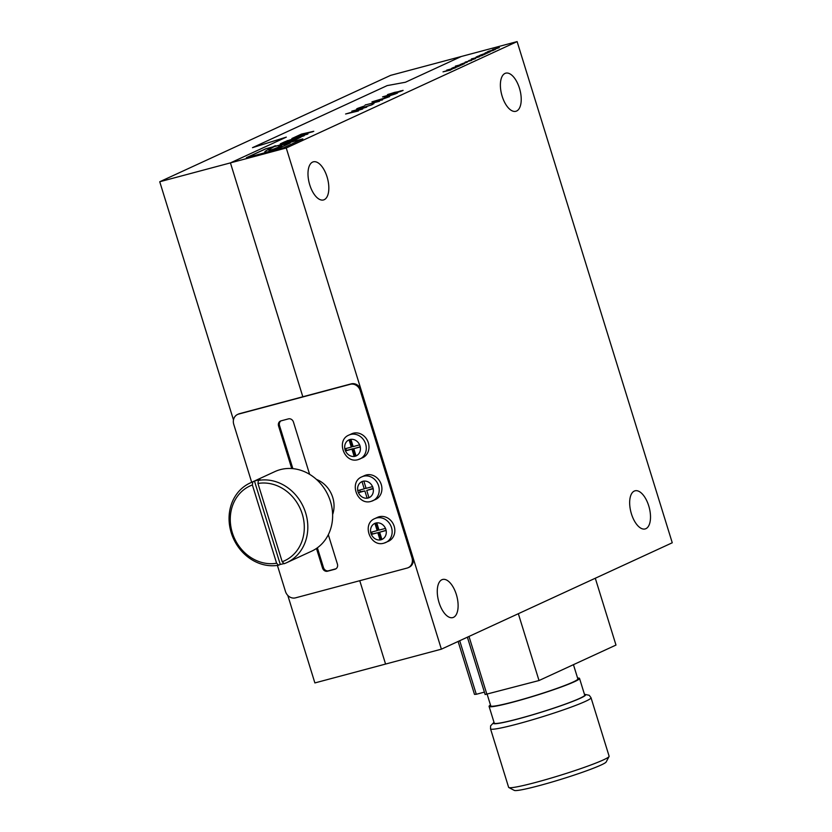 <?xml version="1.0" encoding="UTF-8"?>
<svg xmlns="http://www.w3.org/2000/svg" width="832" height="832" viewBox="0 0 832 832"><rect width="100%" height="100%" fill="white"/><g stroke="black" fill="none" stroke-linecap="round" stroke-linejoin="round"><path stroke-width="1.25" d="M591.022 697.736A52.603 3.806 -17.2 0 1 517.681 723.934A52.603 3.806 -17.2 0 1 490.526 728.842L508.622 787.311A52.603 3.806 -17.2 0 0 508.841 787.54L514.301 790.4A48.214 3.484 -17.2 0 0 539.001 785.689A48.214 3.484 -17.2 0 0 606.185 761.956L609.066 756.506A52.603 3.806 -17.2 0 0 609.118 756.205L591.022 697.736L589.243 695.292L584.449 694.294M508.841 787.54A52.603 3.806 -17.2 0 0 535.787 782.402A52.603 3.806 -17.2 0 0 609.066 756.506M490.485 705.006A47.341 3.422 -17.2 0 0 489.081 706.41L494.26 723.112A47.341 3.422 -17.2 0 0 518.7 718.692A47.341 3.422 -17.2 0 0 584.698 695.115L579.53 678.413A47.341 3.422 -17.2 0 0 577.585 678.049M489.081 706.41A47.341 3.422 -17.2 0 0 513.531 701.99A47.341 3.422 -17.2 0 0 579.53 678.413M487.188 694.356L490.755 705.89A45.583 3.297 -17.2 0 0 514.301 701.626A45.583 3.297 -17.2 0 0 577.855 678.933L573.446 664.664M283.951 563.555A43.836 38.376 65.3 0 1 283.098 563.794A43.836 38.376 65.3 0 1 280.27 564.418L278.543 565.219A43.836 38.376 65.3 0 1 231.743 534.31A43.836 38.376 65.3 0 1 250.089 483.018A43.836 38.376 65.3 0 1 252.762 481.926L254.488 481.125A43.836 38.376 65.3 0 1 257.244 480.262A43.836 38.376 65.3 0 1 260.073 479.638L258.336 480.428A43.836 38.376 65.3 0 1 305.136 511.337A43.836 38.376 65.3 0 1 286.79 562.63A43.836 38.376 65.3 0 1 284.118 563.722L282.194 561.746A41.205 36.078 65.3 0 0 302.255 514.02A41.205 36.078 65.3 0 0 257.962 483.475L282.194 561.746M250.089 483.018L274.914 471.578A43.836 38.376 65.3 0 1 280.332 469.622A43.836 38.376 65.3 0 1 329.389 498.358A43.836 38.376 65.3 0 1 311.605 551.2L286.79 562.63M278.543 565.219L276.609 563.233A41.205 36.078 65.3 0 1 232.315 532.688A41.205 36.078 65.3 0 1 252.377 484.962L252.762 481.926M276.609 563.233L252.377 484.962M316.43 479.398A26.125 22.87 65.3 0 1 332.634 514.54M258.336 480.428L257.962 483.475M254.488 481.125L280.27 564.418M277.399 565.396L285.48 591.49A8.767 7.675 -114.7 0 0 295.506 597.854L407.118 568.069A8.767 7.675 -114.7 0 0 408.2 567.684A8.767 7.675 -114.7 0 0 411.975 557.731L360.266 390.676A8.767 7.675 -114.7 0 0 350.23 384.311L238.618 414.086A8.767 7.675 -114.7 0 0 237.536 414.482A8.767 7.675 -114.7 0 0 233.771 424.434L251.68 482.279M316.462 548.444L322.525 568.038A4.378 3.838 -114.7 0 0 327.538 571.22L334.984 569.234A4.378 3.838 -114.7 0 0 335.525 569.036A4.378 3.838 -114.7 0 0 337.407 564.065L328.318 534.706M309.629 474.344L293.457 422.063A4.378 3.838 -114.7 0 0 288.434 418.881L280.998 420.867A4.378 3.838 -114.7 0 0 280.457 421.065A4.378 3.838 -114.7 0 0 278.574 426.036L291.73 468.541M408.2 567.684L409.167 567.237A8.767 7.675 -114.7 0 0 412.932 557.294L361.223 390.229A8.767 7.675 -114.7 0 0 351.198 383.864L239.585 413.65A8.767 7.675 -114.7 0 0 238.503 414.034L237.536 414.482M317.366 547.81L323.492 567.59A4.378 3.838 -114.7 0 0 328.505 570.783L335.941 568.797A4.378 3.838 -114.7 0 0 335.982 568.776M280.956 420.878A4.378 3.838 -114.7 0 0 279.531 425.599L292.854 468.634M539.022 680.534L615.982 645.06L595.296 578.24L518.336 613.704L539.022 680.534L485.139 694.533L467.386 637.187M468.988 636.449L486.938 694.429M459.711 640.723L476.289 694.283L474.49 694.387L458.11 641.462M484.39 692.12L476.289 694.283M380.068 540.01L381.93 539.521L379.662 532.21L386.173 530.473L385.528 528.382L379.018 530.119L376.761 522.808L374.899 523.307L377.156 530.618L370.646 532.355L371.29 534.446L377.801 532.709L380.068 540.01L381.878 539.344M374.837 518.586C361.421 523.89 370.354 547.602 384.051 543.119L388.534 541.226A13.146 11.513 -114.7 0 0 393.869 525.377A13.146 11.513 -114.7 0 0 379.153 516.755A13.146 11.513 -114.7 0 0 377.53 517.338L374.837 518.586A13.146 11.513 65.3 0 1 376.459 517.993A13.146 11.513 65.3 0 1 391.175 526.614A13.146 11.513 65.3 0 1 385.84 542.474A13.146 11.513 65.3 0 1 384.218 543.057M371.665 532.085L372.258 533.998L377.801 532.709M372.258 533.998L371.29 534.446M375.908 523.037L378.123 530.171L377.156 530.618M379.662 532.21L386.121 530.296M378.768 532.262L381.025 539.573M233.48 419.942L159.744 181.75L286.239 147.992L441.376 649.168L385.57 664.061L359.767 580.705L385.57 664.061L314.881 682.926L287.799 595.431M159.744 181.75L390.624 75.358L517.119 41.6L672.256 542.776L441.376 649.168M252.491 147.67L387.171 85.602L405.434 82.243L461.313 56.493L405.434 82.243L387.171 85.602L252.491 147.67L286.312 137.134L252.491 147.67M230.433 162.885L286.312 137.134L230.433 162.885L302.827 396.77L230.433 162.885M354.214 456.487L356.075 455.988L353.808 448.677L360.318 446.94L359.674 444.85L353.163 446.597L350.896 439.286L349.045 439.774L351.302 447.086L344.791 448.822L345.436 450.913L351.946 449.176L354.214 456.487L356.023 455.822M348.972 435.053C335.566 440.357 344.5 464.069 358.197 459.586L362.679 457.704A13.146 11.513 -114.7 0 0 368.014 441.844A13.146 11.513 -114.7 0 0 353.298 433.222A13.146 11.513 -114.7 0 0 351.666 433.815L348.972 435.053A13.146 11.513 65.3 0 1 350.605 434.47A13.146 11.513 65.3 0 1 365.321 443.092A13.146 11.513 65.3 0 1 359.986 458.942A13.146 11.513 65.3 0 1 358.363 459.524M350.054 439.504L352.269 446.649L351.302 447.086M353.808 448.677L360.266 446.774M345.81 448.552L346.403 450.466L352.914 448.729L355.17 456.04M352.914 448.729L351.946 449.176M346.403 450.466L345.436 450.913M367.141 498.254L369.002 497.754L366.735 490.443L373.246 488.706L372.601 486.616L366.09 488.353L363.834 481.052L361.972 481.541L364.229 488.852L357.718 490.589L358.363 492.679L364.874 490.942L367.141 498.254L368.898 497.442M361.899 476.819C348.494 482.123 357.427 505.835 371.124 501.353L375.606 499.46A13.146 11.513 -114.7 0 0 380.942 483.61A13.146 11.513 -114.7 0 0 366.226 474.989A13.146 11.513 -114.7 0 0 364.593 475.582L361.899 476.819A13.146 11.513 65.3 0 1 363.532 476.237A13.146 11.513 65.3 0 1 378.248 484.848A13.146 11.513 65.3 0 1 372.913 500.708A13.146 11.513 65.3 0 1 371.29 501.29M359.746 490.048L360.287 491.795L364.874 490.942M360.287 491.795L358.363 492.679M365.997 488.041L364.229 488.852M366.735 490.443L373.142 488.363M439.036 602.534A19.729 9.422 -104.9 0 1 442.603 579.478A19.729 9.422 -104.9 0 1 456.352 594.547A19.729 9.422 -104.9 0 1 452.774 617.604A19.729 9.422 -104.9 0 1 439.036 602.534M309.754 184.881A19.729 9.422 -104.9 0 1 313.321 161.834A19.729 9.422 -104.9 0 1 327.07 176.904A19.729 9.422 -104.9 0 1 323.492 199.95A19.729 9.422 -104.9 0 1 309.754 184.881M631.426 513.864A19.729 9.422 -104.9 0 1 635.003 490.818A19.729 9.422 -104.9 0 1 648.742 505.887A19.729 9.422 -104.9 0 1 645.174 528.934A19.729 9.422 -104.9 0 1 631.426 513.864M502.143 96.221A19.729 9.422 -104.9 0 1 505.721 73.174A19.729 9.422 -104.9 0 1 519.459 88.244A19.729 9.422 -104.9 0 1 515.892 111.29A19.729 9.422 -104.9 0 1 502.143 96.221M453.461 67.506L459.93 65.79L453.71 68.089L451.953 68.182L453.461 67.506M451.464 68.484L452.348 68.193M460.408 64.49L467.303 62.171L460.221 64.459M471.39 58.926L479.346 56.836L471.39 58.926M485.805 53.862L479.336 55.578L485.805 53.862M487.854 52.926L480.334 55.12L488.166 52.406L485.233 52.863L490.006 51.927L484.484 53.57L487.854 52.926M492.575 49.608L499.356 47.622L492.294 50.014M389.511 95.774L382.554 96.897L394.306 93.486C397.426 92.674 398.31 92.612 396.947 93.298L389.511 95.774M397.623 92.872L396.947 93.298M382.356 99.954L371.946 101.858L389.605 96.606L379.673 100.225L382.356 99.954M358.956 108.025C357.032 108.992 358.145 108.94 362.294 107.879L372.674 104.489L361.66 108.181C356.616 109.47 355.306 109.522 357.739 108.337L364.062 106.122L358.956 108.025L358.062 108.815L359.611 108.701M356.502 109.117L359.83 107.65M372.414 104.218L373.953 103.657M313.789 131.29L294.559 137.28L301.496 134.077L313.789 131.29M295.443 139.734L299.447 137.894L283.67 142.875L287.258 141.19L284.71 141.814L280.665 143.676A8.83 0.634 162.8 0 0 280.27 144.019A8.83 0.634 162.8 0 0 286.114 142.844A8.83 0.634 162.8 0 0 295.443 139.734M286.239 147.992L517.119 41.6M307.528 134.17L294.039 137.519L291.866 138.518L299.686 136.864L285.21 141.586L299.988 137.644L293.28 139.069L303.836 135.866L298.334 136.739L307.528 134.17M272.865 146.9L265.647 148.824L246.407 157.695L283.608 147.763L302.848 138.902L274.113 146.567A221.676 16.016 162.8 0 1 274.914 146.141A15.777 1.144 162.8 0 1 275.673 145.756L274.602 146.037A14.206 1.03 162.8 0 0 273.801 146.432A233.938 16.91 162.8 0 1 272.865 146.9L265.647 148.824M360.266 109.616L351.811 111.134L366.694 107.172L355.701 110.23L362.731 108.992L349.773 112.861L358.405 110.989L345.592 114.005L360.298 109.72M366.257 104.738L379.527 101.254L366.257 104.738M388.565 96.158L384.457 97.802L388.565 96.158M402.553 90.719L387.951 94.411L403.083 90.366M387.431 94.754L389.158 94.12M488.925 51.158L495.383 49.452L489.164 51.75L487.406 51.834L488.925 51.158M486.928 52.146L487.802 51.854M477.974 56.212L484.432 54.496L478.213 56.794L476.455 56.888L477.974 56.212M475.977 57.19L476.85 56.898M468.78 60.58L475.561 58.583L468.499 60.986M471.588 60.414L465.13 62.13L471.588 60.414M455.395 66.102L464.308 63.773L458.089 66.071L456.321 66.165L458.962 65.208L455.395 66.102M455.842 66.477L456.789 66.394M451.807 69.222L446.732 70.138L455.666 67.756L445.515 71.167L450.694 70.044L443.009 71.854L452.015 69.233M268.778 150.176A23.41 1.695 -17.2 0 0 268.871 150.27A9.204 0.666 -17.2 0 0 269.568 150.28L272.501 149.458A10.826 0.78 -17.2 0 0 275.725 148.252A21.996 1.591 -17.2 0 0 278.626 147.025A68.006 4.919 -17.2 0 0 281.653 145.673L281.674 145.756A68.006 4.919 162.8 0 1 278.658 147.108A21.996 1.591 162.8 0 1 275.746 148.335A10.826 0.78 162.8 0 1 272.532 149.542L269.589 150.363A9.204 0.666 162.8 0 1 268.892 150.353A23.41 1.695 162.8 0 1 268.809 150.259L268.778 150.176A23.41 1.695 -17.2 0 1 268.798 150.041A81.515 5.886 -17.2 0 0 269.183 149.625A278.782 20.145 -17.2 0 0 269.797 149.178A18.325 1.321 -17.2 0 1 270.514 148.71A22.526 1.633 -17.2 0 0 271.232 148.283A106.902 7.727 -17.2 0 1 272.199 147.722A27.456 1.986 -17.2 0 0 273.146 147.191A17.347 1.258 -17.2 0 0 274.061 146.692A221.676 16.016 -17.2 0 1 274.144 146.65L274.113 146.567M278.928 146.047L280.8 145.09L278.637 146.089L281.653 145.673M264.815 152.121A49.514 3.578 162.8 0 1 264.815 152.058A44.273 3.203 162.8 0 1 265.023 151.674L264.992 151.59A44.273 3.203 -17.2 0 0 264.794 151.975A49.514 3.578 -17.2 0 0 264.805 152.079A49.514 3.578 -17.2 0 0 264.961 152.266A17.67 1.279 -17.2 0 0 266.271 152.204L271.253 150.894A13.437 0.967 -17.2 0 0 275.496 149.396A41.111 2.974 -17.2 0 0 279.698 147.732A69.961 5.054 -17.2 0 0 282.35 146.619A415.251 30.004 -17.2 0 1 284.575 145.652L290.212 143.042L280.8 145.09M280.821 145.174L289.848 143.208M265.023 151.674A594.485 42.962 162.8 0 1 265.398 151.341A36.369 2.631 162.8 0 1 266.146 150.81L266.126 150.727A36.369 2.631 -17.2 0 0 265.377 151.258A594.485 42.962 -17.2 0 0 264.992 151.59M266.146 150.81A55.994 4.046 162.8 0 1 267.062 150.228A116.106 8.393 162.8 0 1 268.102 149.625L268.081 149.542A116.106 8.393 -17.2 0 0 267.03 150.145A55.994 4.046 -17.2 0 0 266.126 150.727M268.081 149.542A33.426 2.413 -17.2 0 0 268.996 149.022A16.858 1.217 -17.2 0 1 269.932 148.512L269.963 148.595A26.374 1.903 162.8 0 1 271.128 147.992L271.097 147.909A26.374 1.903 -17.2 0 0 269.932 148.512M269.963 148.595A16.858 1.217 162.8 0 0 269.017 149.105A33.426 2.413 162.8 0 1 268.102 149.625M271.128 147.992A31.096 2.246 162.8 0 1 272.126 147.462L272.106 147.378A31.096 2.246 -17.2 0 0 271.097 147.909M273.801 146.432L273.853 146.598A233.938 16.91 162.8 0 1 272.553 147.254M273.853 146.598A14.206 1.03 162.8 0 1 274.654 146.203L274.602 146.037M280.717 143.842L284.71 141.814M286.78 141.45L284.762 141.981M292.313 140.566L283.67 142.875M292.365 140.733L294.663 139.495M287.466 141.835L290.347 140.317M298.511 138.32L290.399 140.483M304.252 135.678L298.334 136.739M300.934 137.207L293.28 139.069M286.187 141.326L287.373 140.587M299.686 136.864L287.425 140.754M292.625 138.351L294.039 137.519M307.882 134.004L294.091 137.686M295.547 137.01L301.496 134.077M301.548 134.243L304.304 133.515M312.842 131.726L302.723 134.243M302.38 139.11L274.144 146.65M265.668 148.907L246.896 157.56M353.652 110.822L355.722 110.282M361.629 109.325L355.701 110.23M348.265 113.37L349.794 112.923M370.781 105.279L371.301 104.863M371.353 105.03L372.33 104.239M356.595 109.179L357.791 108.503M364.905 105.3L365.716 104.728M373.308 101.608L374.702 101.202M381.503 99.185L382.678 98.842M382.502 99.882L379.673 100.225M374.681 101.14L378.789 100.568L381.482 99.133L374.681 101.14L381.482 99.133M385.372 97.562L387.327 96.47M383.323 96.824L383.885 96.439M383.937 96.606L386.412 96.19M386.963 96.096L388.253 95.576M395.502 93.361L397.53 92.986M390.166 95.597L395.637 93.839L393.661 93.787L388.274 96.096M388.097 95.638L390.125 95.482M400.088 91.021L402.979 90.49M401.367 91.187L394.69 92.352L389.23 94.078L390.343 94.297M401.284 91.229L395.824 92.903M389.23 94.078L395.782 92.778M493.386 50.128L494.083 49.962M487.843 52.052L493.47 50.315M493.043 50.513L488.186 51.636M482.435 55.182L483.132 55.006M476.892 57.096L482.518 55.37M482.092 55.567L477.235 56.68M461.49 63.939L464.558 62.899L461.999 64.178M462.301 64.459L462.987 64.282M462.374 64.678L456.716 66.206M458.505 65.957L461.968 64.844M457.101 65.957L458.484 65.884M457.922 66.477L458.619 66.3M454.126 67.974L457.558 66.747L456.113 66.841L452.41 68.411M452.722 67.974L454.106 67.902M494.062 722.478A48.214 3.484 -17.2 0 0 518.315 718.869A48.214 3.484 -17.2 0 0 567.486 703.394A48.214 3.484 -17.2 0 0 584.511 694.481M411.975 557.731L412.932 557.294M360.266 390.676L361.223 390.229M350.23 384.311L351.198 383.864M238.618 414.086L239.585 413.65M327.538 571.22L328.505 570.783M322.525 568.038L323.492 567.59M334.984 569.234L335.941 568.797M278.574 426.036L279.531 425.599M371.353 534.425A8.767 7.675 -114.7 0 0 380.047 539.947M374.92 523.37A8.767 7.675 -114.7 0 0 370.708 532.334M385.476 528.403A8.767 7.675 -114.7 0 0 376.782 522.881M381.909 539.448A8.767 7.675 -114.7 0 0 386.121 530.483M345.498 450.902A8.767 7.675 -114.7 0 0 354.193 456.425M349.055 439.847A8.767 7.675 -114.7 0 0 344.854 448.812M359.611 444.87A8.767 7.675 -114.7 0 0 350.917 439.348M356.054 455.926A8.767 7.675 -114.7 0 0 360.266 446.961M358.426 492.658A8.767 7.675 -114.7 0 0 367.12 498.181M361.993 481.614A8.767 7.675 -114.7 0 0 357.781 490.578M372.538 486.637A8.767 7.675 -114.7 0 0 363.844 481.114M368.982 497.692A8.767 7.675 -114.7 0 0 373.194 488.727M490.526 728.842L490.61 725.826L494 722.29"/></g></svg>
